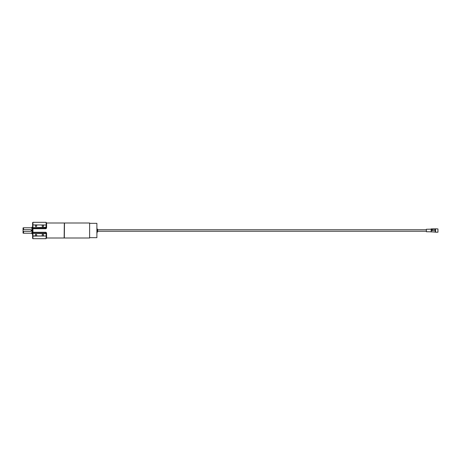 <?xml version="1.0" encoding="UTF-8"?>
<svg xmlns="http://www.w3.org/2000/svg" width="461" height="461" viewBox="0 0 461 461"><rect width="100%" height="100%" fill="white"/><g stroke="black" fill="none" stroke-linecap="round" stroke-linejoin="round"><path stroke-width="0.69" d="M64.321 238.02L64.488 222.98L64.321 238.02M89.624 222.997L89.624 238.003L89.624 222.997L64.488 222.997M89.728 223.337L96.891 223.337L96.891 237.663L89.728 237.663M431.225 231.981L431.283 230.575L435.224 230.575L435.224 232.102L431.139 231.814M437.95 228.927L435.564 228.794L435.564 232.206L437.95 232.206L437.95 228.927M426.356 231.647L426.356 229.261L431.15 229.175L431.191 231.722M431.156 228.898L435.224 228.898L435.224 230.546L431.3 230.546L431.3 229.284A6.823 2.61 180 0 0 431.283 229.313L431.139 229.175M432.159 229.906L431.727 229.872M432.245 229.578L431.496 229.578M431.617 229.82L432.124 229.82M435.224 229.284L431.3 229.284M431.496 230.183L431.531 229.532L432.245 229.561L432.205 230.223L431.496 230.183M432.159 229.82L431.577 229.82M426.356 229.751L97.663 229.751L97.663 231.676L97.663 231.249L426.356 231.249M43.547 235.104A0.715 0.715 0 0 0 42.833 234.39A0.715 0.715 0 0 0 42.118 235.104A0.715 0.715 0 0 0 42.833 235.819A0.715 0.715 0 0 0 43.547 235.104M36.724 235.104A0.715 0.715 0 0 0 36.01 234.39A0.715 0.715 0 0 0 35.295 235.104A0.715 0.715 0 0 0 36.01 235.819A0.715 0.715 0 0 0 36.724 235.104M36.724 225.896A0.715 0.715 0 0 0 36.01 225.181A0.715 0.715 0 0 0 35.295 225.896A0.715 0.715 0 0 0 36.01 226.61A0.715 0.715 0 0 0 36.724 225.896M43.547 225.896A0.715 0.715 0 0 0 42.833 225.181A0.715 0.715 0 0 0 42.118 225.896A0.715 0.715 0 0 0 42.833 226.61A0.715 0.715 0 0 0 43.547 225.896M32.431 233.911L31.918 233.773L31.918 227.227L32.431 227.089L32.598 235.946L32.598 222.657L32.938 222.317L46.071 222.317L46.244 225.003L46.244 222.657L46.584 222.997L46.584 228.016L45.898 228.725L32.938 228.725L32.938 232.275L45.898 232.275L46.584 232.984L46.244 233.099L46.071 238.683L32.938 238.683L32.598 238.343L32.598 235.946L46.071 235.997L46.244 233.71L45.898 232.592L32.938 232.592L32.598 233.543L32.598 225.054L32.938 224.905L32.598 225.054L32.938 225.003L32.938 227.532L32.598 227.457L32.938 228.408L45.898 228.408L46.244 227.901L46.244 222.484M30.726 231.353L31.579 230.5L30.726 229.647L23.05 229.647L23.05 231.353L30.726 231.353M23.563 231.353L23.563 233.226L31.918 233.226M46.071 227.29L45.898 227.653L32.938 227.653L46.071 227.29L46.071 225.003L32.938 224.905L46.244 225.003M46.071 238.654L46.244 235.997L32.938 236.095L32.938 238.654L32.598 238.343L32.938 238.683L46.071 238.654M46.244 233.099L45.898 232.275M46.584 228.016L46.244 227.901M32.598 222.657L32.938 222.317L32.938 224.905M46.071 233.71L32.938 233.468L32.598 233.543L32.938 233.468L32.938 236.095M31.918 227.774L23.563 227.774L23.563 229.647M23.05 229.647L23.05 227.907L23.563 227.774M23.563 233.226L23.05 233.093L23.05 231.353M97.398 231.779L97.559 229.221L97.3 231.854L96.891 227.619M32.598 228.166L32.938 228.408L32.598 228.806M46.584 232.984L46.584 238.003L64.148 238.003L64.321 223.164M46.071 222.317L32.938 222.346M45.898 228.725L45.898 227.532M32.938 233.468L45.898 233.468M32.598 232.194L32.938 232.275L32.598 232.834M64.488 238.003L89.624 238.003M435.564 229.324L435.224 229.324M426.356 231.739L431.127 231.825M435.564 231.676L435.224 231.676M97.3 231.854L96.891 233.381M46.584 222.997L64.148 222.997M46.584 238.003L46.244 238.343"/></g></svg>
